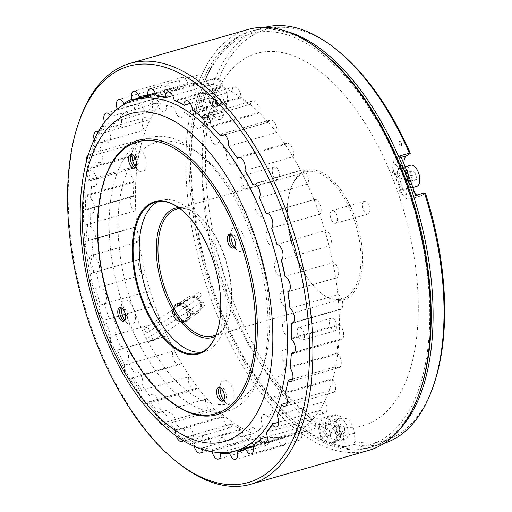 <?xml version="1.0" encoding="UTF-8"?>
<svg xmlns="http://www.w3.org/2000/svg" width="512" height="512" viewBox="0 0 512 512"><rect width="100%" height="100%" fill="white"/><g stroke="black" fill="none" stroke-linecap="round" stroke-linejoin="round"><path stroke-width="0.38" stroke-dasharray="2.56 1.92" d="M368.48 213.798A6.598 3.341 74 0 1 367.994 214.029A6.598 3.341 74 0 1 363.117 209.107A6.598 3.341 74 0 1 363.859 201.568A6.598 3.341 74 0 1 364.346 201.338A6.598 3.341 74 0 1 369.222 206.259A6.598 3.341 74 0 1 368.48 213.798M336.173 223.085A6.598 3.341 74 0 1 335.686 223.315A6.598 3.341 74 0 1 330.81 218.394A6.598 3.341 74 0 1 331.552 210.854A6.598 3.341 74 0 1 332.038 210.624A6.598 3.341 74 0 1 336.915 215.539A6.598 3.341 74 0 1 336.173 223.085M335.43 330.63A6.598 3.341 74 0 1 334.944 330.861A6.598 3.341 74 0 1 330.067 325.939A6.598 3.341 74 0 1 330.81 318.394A6.598 3.341 74 0 1 331.296 318.17A6.598 3.341 74 0 1 336.173 323.085A6.598 3.341 74 0 1 335.43 330.63M303.123 339.917A6.598 3.341 74 0 1 302.637 340.141A6.598 3.341 74 0 1 297.76 335.226A6.598 3.341 74 0 1 298.502 327.68A6.598 3.341 74 0 1 298.989 327.456A6.598 3.341 74 0 1 303.866 332.371A6.598 3.341 74 0 1 303.123 339.917M278.246 179.296A6.598 3.341 74 0 1 277.76 179.526A6.598 3.341 74 0 1 272.883 174.605A6.598 3.341 74 0 1 273.626 167.066A6.598 3.341 74 0 1 274.112 166.835A6.598 3.341 74 0 1 278.989 171.75A6.598 3.341 74 0 1 278.246 179.296M245.939 188.582A6.598 3.341 74 0 1 245.453 188.806A6.598 3.341 74 0 1 240.576 183.891A6.598 3.341 74 0 1 241.318 176.346A6.598 3.341 74 0 1 241.805 176.122A6.598 3.341 74 0 1 246.682 181.037A6.598 3.341 74 0 1 245.939 188.582M400.346 428.57A216.378 109.421 74 0 1 387.923 439.328A216.378 109.421 74 0 1 371.936 446.797A216.378 109.421 74 0 1 298.944 425.043A216.378 109.421 74 0 1 202.099 88.064A216.378 109.421 74 0 1 236.403 38.342A216.378 109.421 74 0 1 252.397 30.874A216.378 109.421 74 0 1 286.157 31.232M264.698 27.36A216.378 109.421 -106 0 0 263.322 27.731A216.378 109.421 -106 0 0 247.328 35.206A216.378 109.421 -106 0 0 215.226 78.912L218.464 79.917A213.984 108.211 74 0 1 338.15 50.982M320.672 437.837L319.718 427.238A12.538 6.342 74 0 1 322.253 418.266A12.538 6.342 74 0 1 323.181 417.837A12.538 6.342 74 0 1 325.875 418.125A191.789 96.986 -106 0 0 335.117 421.664A12.538 6.342 74 0 1 343.418 436.301L344.371 446.899A216.378 109.421 74 0 1 320.672 437.837L329.606 435.27L331.386 432.416L330.637 424.096A12.538 6.342 74 0 1 333.178 415.13A12.538 6.342 74 0 1 334.106 414.694A12.538 6.342 74 0 1 336.8 414.989A191.789 96.986 -106 0 0 346.042 418.522A12.538 6.342 74 0 1 354.336 433.158L355.085 441.478L353.306 444.333A216.378 109.421 -106 0 0 382.854 443.661A216.378 109.421 -106 0 0 384.224 443.245M433.926 384.23A213.984 108.211 74 0 1 399.994 433.395A213.984 108.211 74 0 1 355.085 441.478M397.024 172.941L393.05 174.086A7.066 3.571 -106 0 1 393.549 165.197A7.066 3.571 -106 0 1 394.067 164.954A7.066 3.571 -106 0 1 398.989 169.402L402.963 168.262A211.392 106.899 74 0 1 409.421 185.35A7.066 3.571 74 0 1 408.186 193.907A7.066 3.571 74 0 1 403.046 188.89A197.254 99.75 -106 0 0 397.024 172.941A7.066 3.571 74 0 1 397.517 164.051A7.066 3.571 74 0 1 398.042 163.808A7.066 3.571 74 0 1 402.963 168.262M327.072 436.512L323.104 437.651A7.066 3.571 -106 0 1 319.021 431.168A7.066 3.571 -106 0 1 320.192 424.48A7.066 3.571 -106 0 1 320.717 424.237A7.066 3.571 -106 0 1 322.24 424.397L326.208 423.258A197.254 99.75 -106 0 0 335.718 426.893A7.066 3.571 74 0 1 340.192 433.76A7.066 3.571 74 0 1 338.438 440.442A7.066 3.571 74 0 1 337.261 440.41A211.392 106.899 74 0 1 327.072 436.512A7.066 3.571 74 0 1 322.995 430.029A7.066 3.571 74 0 1 324.166 423.334A7.066 3.571 74 0 1 324.691 423.091A7.066 3.571 74 0 1 326.208 423.258M205.965 92.934L201.99 94.074A7.066 3.571 -106 0 1 203.136 92.384A7.066 3.571 -106 0 1 203.654 92.141A7.066 3.571 -106 0 1 208.256 95.859A7.066 3.571 -106 0 1 209.222 103.795L213.197 102.65A197.254 99.75 -106 0 0 209.715 114.963A7.066 3.571 74 0 1 207.923 117.331A7.066 3.571 74 0 1 203.456 113.882A7.066 3.571 74 0 1 202.234 106.125A211.392 106.899 74 0 1 205.965 92.934A7.066 3.571 74 0 1 207.104 91.245A7.066 3.571 74 0 1 207.629 91.002A7.066 3.571 74 0 1 212.224 94.72A7.066 3.571 74 0 1 213.197 102.65M385.101 437.677A213.984 108.211 -106 0 0 403.437 177.133A213.984 108.211 -106 0 0 235.258 41.133A213.984 108.211 -106 0 0 201.331 90.304A213.984 108.211 -106 0 0 297.101 423.552A213.984 108.211 -106 0 0 385.101 437.677M301.536 172.832A67.232 33.997 -106 0 0 290.874 188.282A67.232 33.997 -106 0 0 320.966 292.979A67.232 33.997 -106 0 0 348.614 297.421A67.232 33.997 -106 0 0 354.374 215.558A67.232 33.997 -106 0 0 301.536 172.832M347.2 296.595A66.029 33.395 74 0 1 342.323 298.874A66.029 33.395 74 0 1 320.045 292.237A66.029 33.395 74 0 1 290.496 189.402A66.029 33.395 74 0 1 300.96 174.227A66.029 33.395 74 0 1 305.843 171.949A66.029 33.395 74 0 1 354.618 221.146A66.029 33.395 74 0 1 347.2 296.595M216.128 334.816A66.029 33.395 -106 0 0 217.971 333.734A66.029 33.395 -106 0 0 228.442 318.56A66.029 33.395 -106 0 0 198.886 215.725A66.029 33.395 -106 0 0 179.821 208.493M178.586 207.61A67.232 33.997 74 0 1 197.971 214.982A67.232 33.997 74 0 1 228.058 319.68A67.232 33.997 74 0 1 217.395 335.13A67.232 33.997 74 0 1 215.546 336.218M238.323 406.048A142.125 71.872 74 0 1 126.624 315.718A142.125 71.872 74 0 1 138.803 142.669A142.125 71.872 74 0 1 197.248 152.051A142.125 71.872 74 0 1 260.858 373.389A142.125 71.872 74 0 1 238.323 406.048M135.053 158.061A135.738 68.64 74 0 1 146.336 147.066A135.738 68.64 74 0 1 202.157 156.026A135.738 68.64 74 0 1 262.906 367.418A135.738 68.64 74 0 1 241.382 398.605A135.738 68.64 74 0 1 141.261 328.083A135.738 68.64 74 0 1 132.896 161.184M104.531 303.174A7.942 4.019 -106 0 0 105.965 294.682A7.942 4.019 -106 0 0 100.314 287.93L99.891 287.418A176.058 89.03 74 0 1 96.666 273.267L96.845 272.717A7.942 4.019 -106 0 0 99.29 265.427A7.942 4.019 -106 0 0 94.08 257.376L93.69 256.768A176.058 89.03 74 0 1 91.853 242.758L92.096 242.31A7.942 4.019 -106 0 0 95.482 236.461A7.942 4.019 -106 0 0 90.88 227.366L90.541 226.682A176.058 89.03 74 0 1 90.144 213.261L90.458 212.934A7.942 4.019 -106 0 0 94.662 208.717A7.942 4.019 -106 0 0 90.822 198.867L90.534 198.125A176.058 89.03 74 0 1 91.603 185.728L91.968 185.536A7.942 4.019 -106 0 0 96.864 183.078A7.942 4.019 -106 0 0 93.901 172.794L93.683 172.026A176.058 89.03 74 0 1 96.173 161.043L96.582 160.986A7.942 4.019 -106 0 0 102.016 160.371A7.942 4.019 -106 0 0 100.026 149.984L99.885 149.21A176.058 89.03 74 0 1 103.718 140L104.154 140.083A7.942 4.019 -106 0 0 109.946 141.331A7.942 4.019 -106 0 0 108.998 131.174L108.928 130.419A176.058 89.03 74 0 1 113.99 123.277L114.432 123.494A7.942 4.019 -106 0 0 120.403 126.566A7.942 4.019 -106 0 0 120.525 116.966L120.538 116.25A176.058 89.03 74 0 1 126.656 111.405L127.104 111.757A7.942 4.019 -106 0 0 133.05 116.55A7.942 4.019 -106 0 0 134.24 107.814L134.33 107.168A176.058 89.03 74 0 1 141.312 104.774L141.747 105.242A7.942 4.019 -106 0 0 147.482 111.61A7.942 4.019 -106 0 0 149.696 104.019L149.869 103.456A176.058 89.03 74 0 1 157.491 103.597L157.888 104.166A7.942 4.019 -106 0 0 163.238 111.898A7.942 4.019 -106 0 0 166.406 105.696L166.65 105.242A176.058 89.03 74 0 1 174.662 107.904L175.027 108.563A7.942 4.019 -106 0 0 179.802 117.408A7.942 4.019 -106 0 0 183.827 112.794L184.134 112.454A176.058 89.03 74 0 1 192.282 117.562L192.595 118.285A7.942 4.019 -106 0 0 196.653 127.962A7.942 4.019 -106 0 0 201.402 125.088L201.76 124.877A176.058 89.03 74 0 1 209.786 132.262L210.029 133.024A7.942 4.019 -106 0 0 213.242 143.219A7.942 4.019 -106 0 0 218.566 142.176L218.963 142.106A176.058 89.03 74 0 1 226.605 151.526L226.778 152.301A7.942 4.019 -106 0 0 229.037 162.694A7.942 4.019 -106 0 0 234.758 163.514L235.194 163.584A176.058 89.03 74 0 1 242.202 174.739L242.298 175.507A7.942 4.019 -106 0 0 243.533 185.76A7.942 4.019 -106 0 0 249.472 188.41L249.92 188.621A176.058 89.03 74 0 1 256.077 201.152L256.096 201.888A7.942 4.019 -106 0 0 256.256 211.667A7.942 4.019 -106 0 0 262.227 216.077L262.675 216.41A176.058 89.03 74 0 1 267.776 229.92L267.718 230.598A7.942 4.019 -106 0 0 266.81 239.597A7.942 4.019 -106 0 0 272.614 245.613L273.05 246.067A176.058 89.03 74 0 1 276.934 260.115L276.794 260.717A7.942 4.019 -106 0 0 274.848 268.64A7.942 4.019 -106 0 0 280.301 276.07L280.704 276.634A176.058 89.03 74 0 1 283.251 290.771L283.04 291.27A7.942 4.019 -106 0 0 280.115 297.862A7.942 4.019 -106 0 0 285.037 306.477L285.402 307.123A176.058 89.03 74 0 1 286.522 320.896L286.246 321.28A7.942 4.019 -106 0 0 282.432 326.336A7.942 4.019 -106 0 0 286.675 335.846L286.989 336.563A176.058 89.03 74 0 1 286.65 349.523L286.31 349.786A7.942 4.019 -106 0 0 281.741 353.139A7.942 4.019 -106 0 0 285.152 363.245L285.408 364A176.058 89.03 74 0 1 283.622 375.738L283.238 375.866A7.942 4.019 -106 0 0 278.048 377.408A7.942 4.019 -106 0 0 280.531 387.782L280.717 388.557A176.058 89.03 74 0 1 277.536 398.694L277.12 398.682A7.942 4.019 -106 0 0 271.482 398.362A7.942 4.019 -106 0 0 272.954 408.678L273.062 409.446A176.058 89.03 74 0 1 268.595 417.658L268.154 417.504A7.942 4.019 -106 0 0 262.253 415.334A7.942 4.019 -106 0 0 262.662 425.254L262.688 425.99A176.058 89.03 74 0 1 257.082 432.013L256.634 431.725A7.942 4.019 -106 0 0 250.65 427.776A7.942 4.019 -106 0 0 249.99 436.979L249.939 437.664A176.058 89.03 74 0 1 243.36 441.299L242.925 440.883A7.942 4.019 -106 0 0 237.056 435.283A7.942 4.019 -106 0 0 235.347 443.482L235.213 444.09A176.058 89.03 74 0 1 227.885 445.216L227.469 444.698A7.942 4.019 -106 0 0 221.901 437.619A7.942 4.019 -106 0 0 219.2 444.544L218.989 445.056A176.058 89.03 74 0 1 211.142 443.648L210.758 443.034A7.942 4.019 -106 0 0 205.677 434.714A7.942 4.019 -106 0 0 202.061 440.141L201.786 440.538A176.058 89.03 74 0 1 193.677 436.634L193.338 435.942A7.942 4.019 -106 0 0 188.902 426.65A7.942 4.019 -106 0 0 184.493 430.406L184.16 430.675A176.058 89.03 74 0 1 176.045 424.41L175.763 423.667A7.942 4.019 -106 0 0 172.115 413.69A7.942 4.019 -106 0 0 167.059 415.654L166.675 415.795A176.058 89.03 74 0 1 158.81 407.36L158.605 406.586A7.942 4.019 -106 0 0 155.859 396.25A7.942 4.019 -106 0 0 150.31 396.365L149.894 396.365A176.058 89.03 74 0 1 142.541 386.035L142.4 385.261A7.942 4.019 -106 0 0 140.653 374.893A7.942 4.019 -106 0 0 134.79 373.152L134.355 373.011A176.058 89.03 74 0 1 127.744 361.12L127.686 360.365A7.942 4.019 -106 0 0 126.982 350.31A7.942 4.019 -106 0 0 121.005 346.765L120.557 346.49A176.058 89.03 74 0 1 114.906 333.421L114.925 332.71A7.942 4.019 -106 0 0 115.296 323.283A7.942 4.019 -106 0 0 109.389 318.048L108.947 317.651A176.058 89.03 74 0 1 104.435 303.814L104.531 303.174M202.234 106.125L198.259 107.27A7.066 3.571 -106 0 0 199.482 115.021A7.066 3.571 -106 0 0 203.955 118.477A7.066 3.571 -106 0 0 205.741 116.102L209.715 114.963M337.261 440.41L333.293 441.549A7.066 3.571 -106 0 0 334.47 441.581A7.066 3.571 -106 0 0 336.218 434.899A7.066 3.571 -106 0 0 331.744 428.032L335.718 426.893M403.046 188.89L399.078 190.029A7.066 3.571 -106 0 0 404.211 195.053A7.066 3.571 -106 0 0 405.446 186.49L409.421 185.35M415.494 195.475L410.624 198.733A12.538 6.342 74 0 1 409.696 199.168A12.538 6.342 74 0 1 400.582 190.253A191.789 96.986 -106 0 0 394.726 174.752A12.538 6.342 74 0 1 395.603 158.989L400.48 155.731M414.714 193.062A12.538 6.342 74 0 1 411.507 187.117A191.789 96.986 -106 0 0 405.651 171.616A12.538 6.342 74 0 1 403.923 163.834M425.37 193.037L421.549 195.59A12.538 6.342 74 0 1 420.621 196.026A12.538 6.342 74 0 1 416.826 195.098M344.371 446.899L353.306 444.333M331.386 432.416A213.984 108.211 74 0 1 209.786 110.605L206.547 109.594A216.378 109.421 -106 0 0 329.606 435.27M197.606 112.16A216.378 109.421 74 0 1 206.285 81.478L212.115 88.826A12.538 6.342 74 0 1 215.994 106.413A191.789 96.986 -106 0 0 212.608 118.381A12.538 6.342 74 0 1 209.434 122.592A12.538 6.342 74 0 1 203.437 119.507L197.606 112.16L206.547 109.594M218.464 79.917L223.04 85.683A12.538 6.342 74 0 1 226.918 103.27A191.789 96.986 -106 0 0 223.533 115.238A12.538 6.342 74 0 1 220.358 119.45A12.538 6.342 74 0 1 214.362 116.371L209.786 110.605M206.285 81.478L215.226 78.912M399.514 141.491A2.374 1.203 74 0 1 401.382 143.002A2.374 1.203 74 0 1 401.178 145.894A2.374 1.203 74 0 1 399.309 144.384A2.374 1.203 74 0 1 399.514 141.491M401.114 145.914A2.374 1.203 74 0 1 399.296 144.538A2.374 1.203 74 0 1 399.008 143.533A2.374 1.203 74 0 1 399.45 141.51A2.374 1.203 74 0 1 401.312 143.021A2.374 1.203 74 0 1 401.114 145.914M198.272 292.691C201.549 293.498 202.118 295.078 199.987 297.434C196.698 296.64 196.122 295.059 198.272 292.691L145.485 327.84A2.534 2.157 -123.7 0 1 146.003 327.597A2.534 2.157 -123.7 0 1 148.858 329.037A2.534 2.157 -123.7 0 1 148.301 332.051A2.534 2.157 -123.7 0 1 147.782 332.294A2.534 2.157 -123.7 0 1 144.928 330.854A2.534 2.157 -123.7 0 1 145.485 327.84M148.301 332.051L199.987 297.434M201.773 302.17C205.088 302.944 205.702 304.499 203.616 306.822C200.282 306.061 199.667 304.506 201.773 302.17L149.05 337.267A2.534 2.157 -123.7 0 1 149.568 337.03A2.534 2.157 -123.7 0 1 152.422 338.47A2.534 2.157 -123.7 0 1 151.866 341.485A2.534 2.157 -123.7 0 1 151.347 341.728A2.534 2.157 -123.7 0 1 148.493 340.288A2.534 2.157 -123.7 0 1 149.05 337.267M151.866 341.485L203.616 306.822M178.822 303.693C188.499 300.378 195.424 318.746 185.357 321.011C175.462 324.467 168.506 306.125 178.822 303.693L178.227 303.168C167.072 305.792 174.624 325.702 185.318 321.958C196.218 319.507 188.698 299.571 178.227 303.168M213.715 408.442L214.099 408.742A7.942 4.019 -106 0 1 212.774 410.771A7.942 4.019 -106 0 1 212.192 411.046L163.859 424.934A7.942 4.019 -106 0 0 164.448 424.659A7.942 4.019 -106 0 0 165.773 422.63L166.4 422.035L213.715 408.442L166.4 422.035M183.258 440.55A7.942 4.019 -106 0 0 184.09 438.182L184.659 437.523L231.974 423.93L232.422 424.294A7.942 4.019 -106 0 1 230.861 427.405A7.942 4.019 -106 0 1 230.272 427.68L181.946 441.568M202.496 449.376A7.942 4.019 -106 0 0 202.554 448.467L203.059 447.763L250.374 434.163L250.88 434.579A7.942 4.019 -106 0 1 249.222 438.906A7.942 4.019 -106 0 1 248.634 439.181L200.307 453.075M229.984 451.923A183.226 92.659 74 0 1 221.702 451.776L221.005 452.422L268.32 438.829L268.89 439.27A7.942 4.019 -106 0 1 267.283 444.915A7.942 4.019 -106 0 1 266.694 445.19L218.368 459.078M245.92 449.062L285.248 437.76L285.875 438.214A7.942 4.019 -106 0 1 284.454 445.229A7.942 4.019 -106 0 1 283.866 445.504L235.539 459.392M276.979 244.486L325.306 230.598A7.942 4.019 -106 0 1 330.771 237.146A7.942 4.019 -106 0 1 329.709 245.677A7.942 4.019 -106 0 1 329.51 245.792L281.402 259.661L281.734 260.16A183.226 92.659 74 0 1 285.248 275.539L285.197 276.269L333.35 262.611A7.942 4.019 -106 0 1 338.234 269.722A7.942 4.019 -106 0 1 336.986 277.562A7.942 4.019 -106 0 1 336.397 277.837L288.07 291.725M289.965 308.442L338.298 294.554A7.942 4.019 -106 0 1 342.534 301.984A7.942 4.019 -106 0 1 341.133 309.133A7.942 4.019 -106 0 1 340.55 309.408L292.218 323.302M291.648 339.283L291.814 338.854L339.13 325.254L339.981 325.395A7.942 4.019 -106 0 1 343.539 332.922A7.942 4.019 -106 0 1 342.029 339.379A7.942 4.019 -106 0 1 341.44 339.654L293.107 353.542M290.022 368.045L290.202 367.52L337.51 353.926L338.349 354.157A7.942 4.019 -106 0 1 341.222 361.549A7.942 4.019 -106 0 1 339.629 367.328A7.942 4.019 -106 0 1 339.04 367.603L290.707 381.491M285.133 393.792L285.331 393.19L332.646 379.597L333.459 379.904A7.942 4.019 -106 0 1 334.016 392.077A7.942 4.019 -106 0 1 333.427 392.352L285.101 406.24M277.37 415.04L324.685 401.44L325.466 401.811A7.942 4.019 -106 0 1 325.37 412.832A7.942 4.019 -106 0 1 324.781 413.101L276.454 426.995M266.573 432.358L313.888 418.765L314.624 419.181A7.942 4.019 -106 0 1 313.971 428.922A7.942 4.019 -106 0 1 313.382 429.197L265.056 443.085M254.554 444.23L300.602 431.002L301.286 431.443A7.942 4.019 -106 0 1 300.186 439.84A7.942 4.019 -106 0 1 299.597 440.115L251.27 454.003M196.186 388.198L196.518 388.429A7.942 4.019 -106 0 1 195.558 389.542A7.942 4.019 -106 0 1 194.97 389.818L146.643 403.706A7.942 4.019 -106 0 0 147.232 403.437A7.942 4.019 -106 0 0 148.186 402.317L196.154 388.352L148.87 401.798M179.949 363.859L180.23 363.994A7.942 4.019 -106 0 1 179.763 364.403A7.942 4.019 -106 0 1 179.174 364.678L130.842 378.566A7.942 4.019 -106 0 0 131.43 378.298A7.942 4.019 -106 0 0 131.904 377.888L179.949 363.859M118.208 349.798L165.766 336.237A7.942 4.019 -106 0 1 165.299 336.435L116.973 350.323A7.942 4.019 -106 0 0 117.434 350.131L118.208 349.798M247.718 29.562A218.938 110.714 -106 0 0 231.539 37.12A218.938 110.714 -106 0 0 206.957 287.277A218.938 110.714 -106 0 0 368.666 450.394M323.411 53.062A216.538 109.504 -106 0 0 234.362 38.765A216.538 109.504 -106 0 0 215.808 302.426A216.538 109.504 -106 0 0 385.997 440.045A216.538 109.504 -106 0 0 420.326 390.291M213.645 408.448A183.226 92.659 -106 0 0 222.368 416.474L223.13 417.101L175.814 430.701L175.994 429.798L222.368 416.474M175.994 429.798A183.226 92.659 74 0 1 167.27 421.779M231.974 423.93L184.659 437.523M231.853 423.795A183.226 92.659 -106 0 0 240.71 429.344L241.536 429.92L194.221 443.52L194.336 442.675L240.71 429.344M194.336 442.675A183.226 92.659 74 0 1 185.478 437.126M397.408 175.136A5.184 2.624 74 0 1 401.485 178.432A5.184 2.624 74 0 1 401.043 184.749A5.184 2.624 74 0 1 396.966 181.453A5.184 2.624 74 0 1 397.408 175.136M325.792 428.288A5.184 2.624 74 0 1 329.869 431.584A5.184 2.624 74 0 1 329.427 437.901A5.184 2.624 74 0 1 325.35 434.605A5.184 2.624 74 0 1 325.792 428.288M201.888 100.378A5.184 2.624 74 0 1 205.965 103.674A5.184 2.624 74 0 1 205.517 109.99A5.184 2.624 74 0 1 201.44 106.688A5.184 2.624 74 0 1 201.888 100.378M242.432 60.109A193.504 97.856 74 0 1 394.509 183.091A193.504 97.856 74 0 1 377.926 418.701A193.504 97.856 74 0 1 225.85 295.718A193.504 97.856 74 0 1 242.432 60.109M177.171 462.189A218.938 110.714 74 0 1 79.181 121.235M266.675 213.318L314.426 199.552A7.942 4.019 -106 0 1 314.56 199.507A7.942 4.019 -106 0 1 320.262 204.96A7.942 4.019 -106 0 1 319.942 214.157L271.616 228.045M254.694 183.942L301.043 170.458A7.942 4.019 -106 0 1 301.818 170.048A7.942 4.019 -106 0 1 307.264 174.848A7.942 4.019 -106 0 1 307.706 184.013L259.373 197.901M240.589 157.466L285.606 144.256A7.942 4.019 74 0 1 286.925 143.245A7.942 4.019 74 0 1 292.083 147.411A7.942 4.019 74 0 1 293.19 156.32L292.531 156.877L245.216 170.477L245.798 171.136A183.226 92.659 74 0 1 252.986 184.064L252.979 184.435M245.216 170.477L244.864 170.214M224.806 134.752L267.949 122.355L268.602 121.792A7.942 4.019 74 0 1 270.349 119.968A7.942 4.019 74 0 1 275.2 123.533A7.942 4.019 74 0 1 276.864 131.981L276.269 132.608L228.954 146.208L229.613 146.874A183.226 92.659 74 0 1 237.606 158.106L237.587 158.33M228.954 146.208L228.538 145.869M267.949 122.355L220.634 135.949M212.134 126.701L258.509 113.37L258.72 112.454L211.405 126.048L212.134 126.701A183.226 92.659 74 0 1 220.685 135.872M211.405 126.048L210.925 125.658M207.866 116.518L249.984 104.416L250.579 103.789A7.942 4.019 74 0 1 252.627 100.966A7.942 4.019 74 0 1 257.152 103.955A7.942 4.019 74 0 1 259.258 111.77L258.72 112.454M249.984 104.416L207.923 116.595M200.288 116.038A183.226 92.659 74 0 1 200.736 116.403A183.226 92.659 74 0 1 202.758 118.074M249.133 104.749A183.226 92.659 -106 0 0 240.307 97.933L240.454 97.056L193.139 110.656M193.933 111.264L240.307 97.933M190.298 103.366L231.578 91.501L232.115 90.816A7.942 4.019 74 0 1 234.33 86.842A7.942 4.019 74 0 1 240.928 96.339L240.454 97.056M231.578 91.501L190.432 103.565M175.59 101.056L221.965 87.731L222.054 86.925L174.739 100.518M172.678 95.706L213.331 84.019L213.805 83.302A7.942 4.019 74 0 1 216.045 78.048A7.942 4.019 74 0 1 222.47 86.182L222.054 86.925M155.571 93.786L195.821 82.214L196.237 81.478A7.942 4.019 74 0 1 198.355 74.874A7.942 4.019 74 0 1 204.474 81.626L204.122 82.368L156.806 95.968M140.544 97.376L179.622 86.15L179.974 85.402A7.942 4.019 74 0 1 181.843 77.421A7.942 4.019 74 0 1 187.526 82.816L187.219 83.546L139.904 97.139M117.216 108.851L117.926 109.28L165.242 95.686L165.542 94.963A7.942 4.019 74 0 1 167.021 85.606A7.942 4.019 74 0 1 172.16 89.722L171.904 90.413L125.139 103.853M104.531 122.285A7.942 4.019 -106 0 0 105.075 123.725L105.83 124.122L153.146 110.522L153.402 109.837A7.942 4.019 74 0 1 154.381 99.168A7.942 4.019 74 0 1 158.874 102.112L158.656 102.746L111.341 116.346L110.547 116A7.942 4.019 -106 0 0 110.246 115.546M94.176 139.75A7.942 4.019 -106 0 0 95.622 143.443L96.416 143.782L143.731 130.182L143.949 129.555A7.942 4.019 74 0 1 144.314 117.664A7.942 4.019 74 0 1 148.096 119.59L147.904 120.16L100.595 133.754L99.77 133.485A184.403 93.254 74 0 1 105.075 123.725M100.595 133.754L101.504 133.69A183.226 92.659 74 0 1 106.362 124.768L105.83 124.122M99.77 133.485A7.942 4.019 -106 0 0 98.163 131.994M86.662 160.621A7.942 4.019 -106 0 0 89.152 167.366L89.978 167.635L137.293 154.042L137.478 153.478A7.942 4.019 74 0 1 134.918 145.632A7.942 4.019 74 0 1 137.158 140.512A7.942 4.019 74 0 1 140.173 141.6L140 142.086L92.691 155.68L91.846 155.488A184.403 93.254 74 0 1 95.622 143.443M92.691 155.68L93.574 155.475A183.226 92.659 74 0 1 97.024 144.454L96.416 143.782M91.846 155.488A7.942 4.019 -106 0 0 88.832 154.4A7.942 4.019 -106 0 0 88.448 154.554M137.293 154.042L137.037 154.976L90.662 168.307L89.978 167.635M137.037 154.976A183.226 92.659 -106 0 0 135.098 167.738L87.885 181.414L87.027 181.318A184.403 93.254 74 0 1 89.152 167.366M87.885 181.414L88.723 181.062A183.226 92.659 74 0 1 90.662 168.307M88.723 181.062L135.098 167.738M87.027 181.318A7.942 4.019 -106 0 0 84.806 180.851A7.942 4.019 -106 0 0 82.598 186.637A7.942 4.019 -106 0 0 85.882 194.733L86.72 194.918L134.035 181.318L134.208 180.838A7.942 4.019 74 0 1 130.925 172.749A7.942 4.019 74 0 1 133.139 166.963A7.942 4.019 74 0 1 135.36 167.43L135.194 167.821M134.035 181.318L133.856 182.227L87.475 195.552L86.72 194.918M133.856 182.227A183.226 92.659 -106 0 0 133.485 196.32L85.478 210.138A184.403 93.254 74 0 1 85.882 194.733M86.33 210.131L87.11 209.645A183.226 92.659 74 0 1 87.475 195.552M87.11 209.645L133.485 196.32M85.478 210.138A7.942 4.019 -106 0 0 84.051 210.067A7.942 4.019 -106 0 0 81.914 216.531A7.942 4.019 -106 0 0 85.907 224.653L86.758 224.749L134.074 211.149L134.234 210.765A7.942 4.019 74 0 1 130.24 202.643A7.942 4.019 74 0 1 132.378 196.179A7.942 4.019 74 0 1 133.805 196.25L133.645 196.538M88.077 240.909L88.794 240.301L135.168 226.97L135.392 227.315L87.238 241.024A184.403 93.254 74 0 1 85.907 224.653M88.794 240.301A183.226 92.659 74 0 1 87.571 225.331L86.758 224.749M87.238 241.024A7.942 4.019 -106 0 0 86.579 241.101A7.942 4.019 -106 0 0 84.544 248.256A7.942 4.019 -106 0 0 89.235 256.173L137.562 242.285A7.942 4.019 74 0 1 132.877 234.362A7.942 4.019 74 0 1 134.912 227.213A7.942 4.019 74 0 1 135.571 227.13L135.392 227.315M140.544 259.098L92.262 272.979A7.942 4.019 -106 0 0 90.438 280.864A7.942 4.019 -106 0 0 95.75 288.282L144.083 274.387A7.942 4.019 74 0 1 138.765 266.976A7.942 4.019 74 0 1 140.589 259.085L92.262 272.979A184.403 93.254 74 0 1 89.235 256.173M93.069 272.762L93.715 272.038A183.226 92.659 74 0 1 90.944 256.672L90.08 256.166M100.371 304.973A7.942 4.019 -106 0 0 99.578 313.894A7.942 4.019 -106 0 0 105.254 319.936L153.581 306.048A7.942 4.019 -106 0 1 147.904 300.006A7.942 4.019 -106 0 1 148.704 291.085L100.371 304.973A184.403 93.254 74 0 1 95.75 288.282M165.299 336.435A7.942 4.019 -106 0 1 159.718 331.315A7.942 4.019 -106 0 1 159.648 322.099L111.322 335.994A184.403 93.254 74 0 1 105.254 319.936L106.067 319.712M111.322 335.994A7.942 4.019 -106 0 0 111.392 345.203A7.942 4.019 -106 0 0 116.973 350.323M179.174 364.678A7.942 4.019 -106 0 1 173.862 360.198A7.942 4.019 -106 0 1 173.082 351.136L124.755 365.024A7.942 4.019 -106 0 0 125.536 374.086A7.942 4.019 -106 0 0 130.842 378.566M194.97 389.818A7.942 4.019 -106 0 1 189.958 385.958A7.942 4.019 -106 0 1 188.563 377.254L188.179 376.954L140.864 390.554L140.237 391.142A184.403 93.254 74 0 1 131.904 377.888M140.864 390.554L141.184 389.613A183.226 92.659 74 0 1 133.562 377.485L132.634 377.459M140.237 391.142A7.942 4.019 -106 0 0 141.632 399.846A7.942 4.019 -106 0 0 146.643 403.706M212.192 411.046A7.942 4.019 -106 0 1 207.494 407.776A7.942 4.019 -106 0 1 205.6 399.622L205.152 399.258L157.837 412.858L157.267 413.51A184.403 93.254 74 0 1 148.186 402.317M157.837 412.858L158.08 411.923A183.226 92.659 74 0 1 149.773 401.683M299.597 440.115A7.942 4.019 -106 0 1 294.176 435.373L293.44 434.95L253.242 446.509M313.382 429.197A7.942 4.019 -106 0 1 308.557 425.683L307.782 425.312L267.232 436.966M324.781 413.101A7.942 4.019 -106 0 1 320.634 410.688L319.827 410.381L278.701 422.195M333.427 392.352A7.942 4.019 -106 0 1 330.022 390.867L329.19 390.63L287.27 402.682M332.646 379.597L332 378.925L285.626 392.25L285.331 393.19M288.256 380.301L288.333 380.314A183.226 92.659 74 0 1 285.626 392.25M288.333 380.314L334.707 366.989L292.666 379.034M339.04 367.603A7.942 4.019 -106 0 1 336.416 366.848L335.571 366.707M337.51 353.926L336.794 353.267L290.419 366.598L290.202 367.52M291.45 352.966L291.571 353.12A183.226 92.659 74 0 1 290.419 366.598M336.794 353.267A183.226 92.659 -106 0 0 337.952 339.789L294.72 352.026M291.571 353.12L337.952 339.789M341.44 339.654A7.942 4.019 -106 0 1 339.616 339.418L338.765 339.366M339.13 325.254L338.342 324.64L291.968 337.971L291.814 338.854M291.354 323.098L291.539 323.379A183.226 92.659 74 0 1 291.968 337.971M291.539 323.379L337.914 310.054L338.669 309.504L293.357 322.522M340.55 309.408A7.942 4.019 -106 0 1 339.507 309.446L338.669 309.504M287.968 291.661L288.224 292.058A183.226 92.659 74 0 1 290.227 307.29L290.131 308.109M336.397 277.837A7.942 4.019 -106 0 1 336.102 277.901L288.627 291.469M266.694 445.19A7.942 4.019 -106 0 1 260.403 437.747L259.776 437.293L212.461 450.893L212.077 451.635A7.942 4.019 -106 0 0 212.09 451.699M212.077 451.635A184.403 93.254 74 0 1 202.554 448.467M194.221 443.52L193.779 444.25A7.942 4.019 -106 0 0 194.163 446.234M193.779 444.25A184.403 93.254 74 0 1 184.09 438.182M175.814 430.701L175.309 431.405A7.942 4.019 -106 0 0 176.16 435.898M175.309 431.405A184.403 93.254 74 0 1 165.773 422.63M157.267 413.51A7.942 4.019 -106 0 0 159.066 421.485M162.707 424.941A7.942 4.019 -106 0 0 163.859 424.934M124.755 365.024A184.403 93.254 74 0 1 117.434 350.131M110.547 116A184.403 93.254 74 0 1 114.893 111.098M283.866 445.504A7.942 4.019 -106 0 1 277.952 439.437L277.267 438.989L253.114 445.933M212.461 450.893L212.531 450.131A183.226 92.659 74 0 1 203.821 447.232L203.059 447.763M248.634 439.181A7.942 4.019 -106 0 1 242.106 430.362L241.536 429.92M230.272 427.68A7.942 4.019 -106 0 1 223.642 417.517L223.13 417.101M177.408 305.466A8.621 7.347 -123.7 0 1 187.578 311.405A8.621 7.347 -123.7 0 1 183.45 321.446A8.621 7.347 -123.7 0 1 173.28 315.514A8.621 7.347 -123.7 0 1 177.408 305.466M183.949 321.856A9.261 7.891 56.3 0 0 185.85 320.973A9.261 7.891 56.3 0 0 187.891 309.952A9.261 7.891 56.3 0 0 177.466 304.691A9.261 7.891 56.3 0 0 175.565 305.568A9.261 7.891 56.3 0 0 173.523 316.595A9.261 7.891 56.3 0 0 183.949 321.856M177.536 305.798A8.262 7.04 56.3 0 0 173.574 315.43A8.262 7.04 56.3 0 0 183.322 321.114A8.262 7.04 56.3 0 0 187.283 311.488A8.262 7.04 56.3 0 0 177.536 305.798M183.379 320.339A7.622 6.496 -123.7 0 1 174.79 316.006A7.622 6.496 -123.7 0 1 176.474 306.931A7.622 6.496 -123.7 0 1 178.035 306.208A7.622 6.496 -123.7 0 1 186.618 310.534A7.622 6.496 -123.7 0 1 184.941 319.616A7.622 6.496 -123.7 0 1 183.379 320.339M190.982 297.562A7.622 6.496 56.3 0 0 189.414 298.285A7.622 6.496 56.3 0 0 187.738 307.366A7.622 6.496 56.3 0 0 196.32 311.693A7.622 6.496 56.3 0 0 197.888 310.97A7.622 6.496 56.3 0 0 199.565 301.894A7.622 6.496 56.3 0 0 190.982 297.562M196.371 313.562A9.261 7.891 56.3 0 0 198.272 312.678A9.261 7.891 56.3 0 0 200.314 301.651A9.261 7.891 56.3 0 0 189.888 296.397A9.261 7.891 56.3 0 0 187.987 297.274A9.261 7.891 56.3 0 0 185.946 308.301A9.261 7.891 56.3 0 0 196.371 313.562M202.874 107.245A11.021 5.574 74 0 1 204.634 93.453A11.021 5.574 74 0 1 212.474 100.832A11.021 5.574 74 0 1 210.72 114.63A11.021 5.574 74 0 1 202.874 107.245M213.331 104.243A11.021 5.574 74 0 1 215.091 90.445A11.021 5.574 74 0 1 222.938 97.824A11.021 5.574 74 0 1 221.178 111.622A11.021 5.574 74 0 1 213.331 104.243M213.37 107.693L210.534 104.122L210.067 98.963L212.442 97.382L215.277 100.954L215.738 106.112L213.37 107.693L218.598 106.189L215.763 102.618L215.302 97.459L217.67 95.878L220.506 99.45L220.966 104.608L218.598 106.189M215.738 106.112L220.966 104.608M215.277 100.954L220.506 99.45M212.442 97.382L217.67 95.878M210.067 98.963L215.302 97.459M210.534 104.122L215.763 102.618M402.259 168.358A11.021 5.574 74 0 1 409.018 179.206A11.021 5.574 74 0 1 406.24 189.395A11.021 5.574 74 0 1 404.141 189.248A11.021 5.574 74 0 1 397.382 178.4A11.021 5.574 74 0 1 400.154 168.211A11.021 5.574 74 0 1 402.259 168.358M416.704 186.387A11.021 5.574 74 0 1 414.598 186.24A11.021 5.574 74 0 1 407.84 175.398A11.021 5.574 74 0 1 410.618 165.21M411.29 177.382L410.822 172.224L413.197 170.643L416.026 174.214L416.493 179.373L414.125 180.954L411.29 177.382L406.054 178.88L405.594 173.728L410.822 172.224M405.594 173.728L407.962 172.141L410.797 175.718L411.264 180.87L408.89 182.458L406.054 178.88M408.89 182.458L414.125 180.954M411.264 180.87L416.493 179.373M410.797 175.718L416.026 174.214M407.962 172.141L413.197 170.643M337.325 439.187A11.021 5.574 74 0 1 334.624 442.541A11.021 5.574 74 0 1 327.558 436.954A11.021 5.574 74 0 1 325.837 424.71A11.021 5.574 74 0 1 328.538 421.363A11.021 5.574 74 0 1 335.61 426.95A11.021 5.574 74 0 1 337.325 439.187M347.782 436.186A11.021 5.574 74 0 1 345.088 439.533A11.021 5.574 74 0 1 338.016 433.946A11.021 5.574 74 0 1 336.301 421.709A11.021 5.574 74 0 1 339.002 418.355A11.021 5.574 74 0 1 346.067 423.942A11.021 5.574 74 0 1 347.782 436.186M339.181 428.864L339.648 434.022L337.274 435.603L334.438 432.032L333.978 426.874L336.346 425.293L339.181 428.864L344.41 427.36L344.877 432.518L342.509 434.099L339.674 430.528L339.206 425.37L341.581 423.789L344.41 427.36M336.346 425.293L341.581 423.789M333.978 426.874L339.206 425.37M334.438 432.032L339.674 430.528M337.274 435.603L342.509 434.099M339.648 434.022L344.877 432.518M122.438 105.453A182.605 92.346 -106 0 0 121.517 106.054A182.605 92.346 -106 0 0 105.875 328.39A182.605 92.346 -106 0 0 222.605 452.595M157.805 313.466A182.605 92.346 -106 0 0 287.827 435.827A182.605 92.346 -106 0 0 316.973 207.187A182.605 92.346 -106 0 0 186.95 84.826A182.605 92.346 -106 0 0 157.805 313.466M216.902 332.73A78.605 39.75 -106 0 0 216.998 332.454A78.605 39.75 -106 0 0 211.27 254.803A78.605 39.75 -106 0 0 181.818 210.035A78.605 39.75 -106 0 0 181.587 209.85M201.715 352.102A78.605 39.75 -106 0 0 204.845 351.469A78.605 39.75 -106 0 0 217.395 253.043A78.605 39.75 -106 0 0 161.421 200.371A78.605 39.75 -106 0 0 158.432 201.491M230.387 234.419A7.072 3.578 74 0 1 230.739 234.125A7.072 3.578 74 0 1 231.258 233.882A7.072 3.578 74 0 1 236.48 239.155A7.072 3.578 74 0 1 235.686 247.232A7.072 3.578 74 0 1 235.168 247.475A7.072 3.578 74 0 1 234.144 247.488M230.803 234.554A12.774 6.458 74 0 1 231.443 230.419A12.774 6.458 74 0 1 233.466 227.482A12.774 6.458 74 0 1 243.507 235.603A12.774 6.458 74 0 1 242.413 251.162A12.774 6.458 74 0 1 237.158 250.317A12.774 6.458 74 0 1 234.419 247.155M120.774 307.61A7.072 3.578 74 0 1 121.126 307.322A7.072 3.578 74 0 1 121.645 307.078A7.072 3.578 74 0 1 126.874 312.346A7.072 3.578 74 0 1 126.08 320.429A7.072 3.578 74 0 1 125.555 320.672A7.072 3.578 74 0 1 124.531 320.678M121.19 307.744A12.774 6.458 74 0 1 121.83 303.616A12.774 6.458 74 0 1 123.859 300.678A12.774 6.458 74 0 1 133.894 308.8A12.774 6.458 74 0 1 132.8 324.352A12.774 6.458 74 0 1 127.546 323.507A12.774 6.458 74 0 1 124.813 320.346M131.552 154.49A7.072 3.578 74 0 1 131.904 154.202A7.072 3.578 74 0 1 132.422 153.958A7.072 3.578 74 0 1 137.645 159.226A7.072 3.578 74 0 1 136.851 167.309A7.072 3.578 74 0 1 136.333 167.552A7.072 3.578 74 0 1 135.309 167.565M131.968 154.63A12.774 6.458 74 0 1 132.608 150.496A12.774 6.458 74 0 1 134.63 147.558A12.774 6.458 74 0 1 144.672 155.68A12.774 6.458 74 0 1 143.578 171.232A12.774 6.458 74 0 1 138.323 170.394A12.774 6.458 74 0 1 135.584 167.232M219.61 387.533A7.072 3.578 74 0 1 219.962 387.245A7.072 3.578 74 0 1 220.48 387.002A7.072 3.578 74 0 1 225.709 392.269A7.072 3.578 74 0 1 224.915 400.352A7.072 3.578 74 0 1 224.39 400.595A7.072 3.578 74 0 1 223.366 400.608M220.026 387.674A12.774 6.458 74 0 1 220.666 383.539A12.774 6.458 74 0 1 222.694 380.602A12.774 6.458 74 0 1 232.73 388.723A12.774 6.458 74 0 1 231.635 404.275A12.774 6.458 74 0 1 226.387 403.43A12.774 6.458 74 0 1 223.648 400.269M325.875 418.125L336.8 414.989M395.603 158.989L401.197 157.376M394.726 174.752L405.651 171.616M400.582 190.253L411.507 187.117M410.624 198.733L421.549 195.59M343.418 436.301L354.336 433.158M335.117 421.664L346.042 418.522M319.718 427.238L330.637 424.096M203.437 119.507L214.362 116.371M212.115 88.826L223.04 85.683M215.994 106.413L226.918 103.27M212.608 118.381L223.533 115.238M185.357 321.011L185.318 321.958M137.453 141.862A141.459 71.533 -106 0 0 127.014 146.746A141.459 71.533 -106 0 0 111.123 308.365A141.459 71.533 -106 0 0 215.603 413.773C179.878 426.458 126.822 368.845 107.494 294.259C89.184 230.31 98.426 164.243 127.27 146.624L137.466 141.862M169.696 400.992A142.707 72.166 74 0 1 105.338 177.062M335.686 223.315L367.994 214.029M302.637 340.141L334.944 330.861M245.453 188.806L277.76 179.526M252.397 30.874L263.322 27.731M323.181 417.837L334.106 414.694M394.067 164.954L398.042 163.808M320.717 424.237L324.691 423.091M203.654 92.141L207.629 91.002M320.045 292.237L320.966 292.979M290.496 189.402L290.874 188.282M213.094 336.013L342.323 298.874M202.157 156.026L197.248 152.051M262.906 367.418L260.858 373.389M198.886 215.725L197.971 214.982M228.442 318.56L228.058 319.68M176.614 209.088L305.843 171.949M297.101 423.552L298.944 425.043M201.331 90.304L202.099 88.064M203.955 118.477L207.923 117.331M334.47 441.581L338.438 440.442M404.211 195.053L408.186 193.907M409.696 199.168L420.621 196.026M371.936 446.797L382.854 443.661M241.805 176.122L274.112 166.835M298.989 327.456L331.296 318.17M332.038 210.624L364.346 201.338M209.434 122.592L220.358 119.45M399.008 143.533L399.296 144.538M314.56 199.507L266.227 213.395M301.818 170.048L253.491 183.936M286.925 143.245L238.592 157.139M270.349 119.968L222.016 133.862M252.627 100.966L204.301 114.854M200.736 116.403L199.834 115.674M234.33 86.842L186.003 100.73M216.045 78.048L167.718 91.936M198.355 74.874L150.029 88.768M181.843 77.421L133.51 91.315M167.021 85.606L118.694 99.501M154.381 99.168L115.93 110.221M115.712 110.278L106.048 113.056M144.314 117.664L95.987 131.558M137.158 140.512L88.832 154.4M133.139 166.963L84.806 180.851M132.378 196.179L84.051 210.067M134.912 227.213L86.579 241.101M153.44 306.099L105.824 319.782M176.474 306.931L189.414 298.285M185.85 320.973L198.272 312.678M175.565 305.568L187.987 297.274M184.941 319.616L197.888 310.97M204.634 93.453L215.091 90.445M210.72 114.63L221.178 111.622M406.24 189.395L412.845 187.494M400.154 168.211L405.126 166.784M334.624 442.541L345.088 439.533M328.538 421.363L339.002 418.355M287.827 435.827L253.082 445.811M181.818 210.035L181.357 209.658M216.998 332.454L216.806 333.011M161.421 200.371L155.296 202.131M229.37 234.426L231.258 233.882M119.757 307.622L121.645 307.078M130.534 154.502L132.422 153.958M218.592 387.546L220.48 387.002M222.003 399.885L226.387 403.43M218.842 388.87L220.666 383.539M222.496 401.139L224.39 400.595M133.946 166.842L138.323 170.394M130.778 155.827L132.608 150.496M134.438 168.096L136.333 167.552M123.168 319.962L127.546 323.507M120.006 308.947L121.83 303.616M123.661 321.216L125.555 320.672M232.781 246.765L237.158 250.317M229.613 235.75L231.443 230.419M233.274 248.019L235.168 247.475M204.845 351.469L198.726 353.229M186.95 84.826L155.59 93.837M148.538 95.866L146.413 96.474"/><path stroke-width="0.77" d="M286.157 31.232A216.378 109.421 74 0 1 417.331 208.608A216.378 109.421 74 0 1 400.346 428.57M384.224 443.245A216.378 109.421 -106 0 0 398.848 436.186A216.378 109.421 -106 0 0 433.158 386.47A216.378 109.421 -106 0 0 424.435 192.909L425.37 193.037A213.984 108.211 74 0 1 433.926 384.23L433.158 386.47M403.923 163.834A12.538 6.342 74 0 1 406.528 155.846L410.355 153.293L409.414 153.165L400.48 155.731A216.378 109.421 74 0 1 415.494 195.475L424.435 192.909M409.414 153.165A216.378 109.421 -106 0 0 336.314 49.491A216.378 109.421 -106 0 0 264.698 27.36M179.821 208.493A66.029 33.395 -106 0 0 176.614 209.088A66.029 33.395 -106 0 0 171.731 211.366A66.029 33.395 -106 0 0 164.32 286.816A66.029 33.395 -106 0 0 213.094 336.013A66.029 33.395 -106 0 0 216.128 334.816M215.546 336.218A67.232 33.997 74 0 1 163.846 290.47A67.232 33.997 74 0 1 170.323 210.541A67.232 33.997 74 0 1 178.586 207.61M132.896 161.184A135.738 68.64 74 0 1 135.053 158.061M416.826 195.098A12.538 6.342 74 0 1 414.714 193.062M336.314 49.491L338.15 50.982A213.984 108.211 74 0 1 410.355 153.293M176.16 435.898A7.942 4.019 -106 0 0 181.946 441.568A7.942 4.019 -106 0 0 182.528 441.293A7.942 4.019 -106 0 0 183.258 440.55M194.163 446.234A7.942 4.019 -106 0 0 200.307 453.075A7.942 4.019 -106 0 0 200.896 452.8A7.942 4.019 -106 0 0 202.496 449.376M212.09 451.699A7.942 4.019 -106 0 0 218.368 459.078A7.942 4.019 -106 0 0 218.95 458.803A7.942 4.019 -106 0 0 220.563 453.158L221.005 452.422M253.114 445.933L229.952 452.589L229.619 453.325A7.942 4.019 -106 0 0 235.539 459.392A7.942 4.019 -106 0 0 236.122 459.117A7.942 4.019 -106 0 0 237.549 452.102L237.933 451.36L245.92 449.062M288.627 291.469L287.776 291.789A7.942 4.019 -106 0 0 288.07 291.725A7.942 4.019 -106 0 0 288.659 291.45A7.942 4.019 -106 0 0 289.901 283.61A7.942 4.019 -106 0 0 285.024 276.499A184.403 93.254 74 0 0 281.184 259.68A7.942 4.019 -106 0 0 281.376 259.565A7.942 4.019 -106 0 0 282.438 251.034A7.942 4.019 -106 0 0 276.979 244.486A184.403 93.254 74 0 0 271.616 228.045A7.942 4.019 -106 0 0 271.936 218.848A7.942 4.019 -106 0 0 266.227 213.395A7.942 4.019 -106 0 0 266.093 213.44L266.675 213.318M293.357 322.522L291.181 323.334A7.942 4.019 -106 0 0 292.218 323.302A7.942 4.019 -106 0 0 292.806 323.027A7.942 4.019 -106 0 0 294.208 315.872A7.942 4.019 -106 0 0 289.965 308.442A184.403 93.254 74 0 0 287.776 291.789M294.72 352.026L291.283 353.306A7.942 4.019 -106 0 0 293.107 353.542A7.942 4.019 -106 0 0 293.696 353.274A7.942 4.019 -106 0 0 295.213 346.81A7.942 4.019 -106 0 0 291.648 339.283A184.403 93.254 74 0 0 291.181 323.334M292.666 379.034L288.256 380.301L288.09 380.742A7.942 4.019 -106 0 0 290.707 381.491A7.942 4.019 -106 0 0 291.296 381.216A7.942 4.019 -106 0 0 292.896 375.443A7.942 4.019 -106 0 0 290.022 368.045A184.403 93.254 74 0 0 291.283 353.306M287.27 402.682L281.875 404.23L281.696 404.755A7.942 4.019 -106 0 0 285.101 406.24A7.942 4.019 -106 0 0 285.683 405.965A7.942 4.019 -106 0 0 285.133 393.792A184.403 93.254 74 0 0 288.09 380.742M278.701 422.195L272.512 423.974L272.307 424.576A7.942 4.019 -106 0 0 276.454 426.995A7.942 4.019 -106 0 0 277.043 426.72A7.942 4.019 -106 0 0 277.139 415.699L277.741 414.106A183.226 92.659 74 0 0 281.914 404.096L281.875 404.23M267.232 436.966L260.467 438.912L260.23 439.578A7.942 4.019 -106 0 0 265.056 443.085A7.942 4.019 -106 0 0 265.645 442.816A7.942 4.019 -106 0 0 266.298 433.069L267.027 431.462A183.226 92.659 74 0 0 272.525 423.699L272.512 423.974M253.242 446.509L246.125 448.55L245.843 449.261A7.942 4.019 -106 0 0 251.27 454.003A7.942 4.019 -106 0 0 251.853 453.728A7.942 4.019 -106 0 0 252.954 445.331L253.286 444.595L254.554 444.23M264.378 474.995A216.538 109.504 -106 0 0 282.931 211.341A216.538 109.504 -106 0 0 112.749 73.722A216.538 109.504 -106 0 0 78.413 123.475A216.538 109.504 -106 0 0 175.334 460.698A216.538 109.504 -106 0 0 264.378 474.995M78.413 123.475L79.181 121.235A218.938 110.714 74 0 1 113.894 70.931A218.938 110.714 74 0 1 130.074 63.373A218.938 110.714 74 0 1 291.782 226.49A218.938 110.714 74 0 1 267.206 476.646A218.938 110.714 74 0 1 251.021 484.205A218.938 110.714 74 0 1 177.171 462.189L175.334 460.698M251.021 484.205L368.666 450.394A218.938 110.714 -106 0 0 384.845 442.835A218.938 110.714 -106 0 0 419.558 392.531A218.938 110.714 -106 0 0 321.574 51.571A218.938 110.714 -106 0 0 247.718 29.562L130.074 63.373M419.558 392.531L420.326 390.291A216.538 109.504 -106 0 0 323.411 53.062L321.574 51.571M266.093 213.44A184.403 93.254 74 0 0 259.373 197.901A7.942 4.019 -106 0 0 258.938 188.736A7.942 4.019 -106 0 0 253.491 183.936A7.942 4.019 -106 0 0 252.717 184.346L254.694 183.942M200.288 116.038A183.226 92.659 74 0 0 193.933 111.264L192.602 110.227A184.403 93.254 74 0 1 199.834 115.674A184.403 93.254 74 0 1 202.253 117.677A7.942 4.019 -106 0 1 204.301 114.854A7.942 4.019 -106 0 1 208.826 117.843A7.942 4.019 -106 0 1 210.925 125.658A184.403 93.254 74 0 1 220.275 135.686A7.942 4.019 -106 0 1 222.016 133.862A7.942 4.019 -106 0 1 226.874 137.421A7.942 4.019 -106 0 1 228.538 145.869A184.403 93.254 74 0 1 237.28 158.15A7.942 4.019 -106 0 1 238.592 157.139A7.942 4.019 -106 0 1 243.757 161.306A7.942 4.019 -106 0 1 244.864 170.214A184.403 93.254 74 0 1 252.717 184.346M237.28 158.15L240.589 157.466M220.275 135.686L220.634 135.949L224.806 134.752M202.253 117.677L202.669 118.016L207.866 116.518M207.923 116.595L202.669 118.016M192.602 110.227A7.942 4.019 -106 0 0 186.003 100.73A7.942 4.019 -106 0 0 183.789 104.704L184.262 105.101L190.298 103.366M190.432 103.565L184.262 105.101M184.41 105.299A183.226 92.659 74 0 0 175.59 101.056L174.144 100.07A184.403 93.254 74 0 1 183.789 104.704M174.144 100.07A7.942 4.019 -106 0 0 167.718 91.936A7.942 4.019 -106 0 0 165.478 97.19L166.016 97.619L172.678 95.706M166.016 97.619L166.227 97.946A183.226 92.659 74 0 0 157.696 96.416L156.147 95.514A184.403 93.254 74 0 1 165.478 97.19M156.147 95.514A7.942 4.019 -106 0 0 150.029 88.768A7.942 4.019 -106 0 0 147.91 95.366L148.512 95.814L155.571 93.786M148.512 95.814L148.794 96.25A183.226 92.659 74 0 0 140.826 97.478L139.194 96.71A184.403 93.254 74 0 1 147.91 95.366M139.194 96.71A7.942 4.019 -106 0 0 133.51 91.315A7.942 4.019 -106 0 0 131.648 99.296L132.307 99.744L140.544 97.376M125.139 103.853L123.834 103.61A7.942 4.019 -106 0 0 118.694 99.501A7.942 4.019 -106 0 0 117.216 108.851A184.403 93.254 74 0 0 114.893 111.098M110.246 115.546A7.942 4.019 -106 0 0 106.048 113.056A7.942 4.019 -106 0 0 104.531 122.285M98.163 131.994A7.942 4.019 -106 0 0 95.987 131.558A7.942 4.019 -106 0 0 94.176 139.75M88.448 154.554A7.942 4.019 -106 0 0 86.662 160.621M272.307 424.576A184.403 93.254 74 0 1 266.298 433.069M281.696 404.755A184.403 93.254 74 0 1 277.139 415.699M260.23 439.578A184.403 93.254 74 0 1 252.954 445.331M245.843 449.261A184.403 93.254 74 0 1 237.549 452.102M229.619 453.325A184.403 93.254 74 0 1 220.563 453.158M159.066 421.485A7.942 4.019 -106 0 0 162.707 424.941M123.834 103.61A184.403 93.254 74 0 1 131.648 99.296M229.952 452.589L229.984 451.923M405.126 166.784L410.618 165.21A11.021 5.574 74 0 1 412.717 165.35A11.021 5.574 74 0 1 419.475 176.198A11.021 5.574 74 0 1 416.704 186.387L412.845 187.494M122.778 105.242L121.299 106.202C77.811 134.688 69.235 221.28 93.542 303.45C117.325 385.549 170.784 453.005 222.605 452.595A182.605 92.346 -106 0 0 235.891 450.752A182.605 92.346 -106 0 0 249.389 444.448A182.605 92.346 -106 0 0 265.037 222.112A182.605 92.346 -106 0 0 135.014 99.75A182.605 92.346 -106 0 0 122.778 105.242A182.605 92.346 -106 0 0 122.438 105.453M126.989 146.752A141.459 71.533 -106 0 0 111.104 308.384A141.459 71.533 -106 0 0 215.59 413.773A141.459 71.533 -106 0 0 226.042 408.89A141.459 71.533 -106 0 0 241.926 247.258A141.459 71.533 -106 0 0 137.44 141.869A141.459 71.533 -106 0 0 126.989 146.752M181.587 209.85A78.605 39.75 -106 0 0 155.296 202.131A78.605 39.75 -106 0 0 149.491 204.845A78.605 39.75 -106 0 0 142.752 300.557A78.605 39.75 -106 0 0 198.726 353.229A78.605 39.75 -106 0 0 204.531 350.515A78.605 39.75 -106 0 0 216.902 332.73M148.781 204.429A79.206 40.058 74 0 1 181.357 209.658A79.206 40.058 74 0 1 216.806 333.011A79.206 40.058 74 0 1 204.25 351.213A79.206 40.058 74 0 1 141.997 300.87A79.206 40.058 74 0 1 148.781 204.429M158.432 201.491A78.605 39.75 -106 0 0 148.877 298.797A78.605 39.75 -106 0 0 201.715 352.102M233.798 247.776A7.072 3.578 -106 0 0 234.592 239.693A7.072 3.578 -106 0 0 229.37 234.426A7.072 3.578 -106 0 0 228.845 234.669A7.072 3.578 -106 0 0 228.051 242.752A7.072 3.578 -106 0 0 233.274 248.019A7.072 3.578 -106 0 0 233.798 247.776M124.186 320.973A7.072 3.578 -106 0 0 124.979 312.89A7.072 3.578 -106 0 0 119.757 307.622A7.072 3.578 -106 0 0 119.232 307.866A7.072 3.578 -106 0 0 118.438 315.949A7.072 3.578 -106 0 0 123.661 321.216A7.072 3.578 -106 0 0 124.186 320.973M134.963 167.853A7.072 3.578 -106 0 0 135.757 159.77A7.072 3.578 -106 0 0 130.534 154.502A7.072 3.578 -106 0 0 130.01 154.746A7.072 3.578 -106 0 0 129.216 162.829A7.072 3.578 -106 0 0 134.438 168.096A7.072 3.578 -106 0 0 134.963 167.853M223.021 400.896A7.072 3.578 -106 0 0 223.814 392.813A7.072 3.578 -106 0 0 218.592 387.546A7.072 3.578 -106 0 0 218.067 387.789A7.072 3.578 -106 0 0 217.274 395.872A7.072 3.578 -106 0 0 222.496 401.139A7.072 3.578 -106 0 0 223.021 400.896M223.648 400.269A12.774 6.458 74 0 1 220.026 387.674M223.366 400.608A7.072 3.578 74 0 1 222.003 399.885A7.072 3.578 74 0 1 218.842 388.87A7.072 3.578 74 0 1 219.61 387.533M135.584 167.232A12.774 6.458 74 0 1 131.968 154.63M135.309 167.565A7.072 3.578 74 0 1 133.946 166.842A7.072 3.578 74 0 1 130.778 155.827A7.072 3.578 74 0 1 131.552 154.49M124.813 320.346A12.774 6.458 74 0 1 121.19 307.744M124.531 320.678A7.072 3.578 74 0 1 123.168 319.962A7.072 3.578 74 0 1 120.006 308.947A7.072 3.578 74 0 1 120.774 307.61M234.419 247.155A12.774 6.458 74 0 1 230.803 234.554M234.144 247.488A7.072 3.578 74 0 1 232.781 246.765A7.072 3.578 74 0 1 229.613 235.75A7.072 3.578 74 0 1 230.387 234.419M401.197 157.376L406.528 155.846M215.59 413.773L215.61 413.766A141.459 71.533 -106 0 0 215.61 413.766A141.459 71.533 -106 0 0 226.067 408.883A141.459 71.533 -106 0 0 241.952 247.251A141.459 71.533 -106 0 0 137.466 141.862A141.459 71.533 -106 0 0 137.453 141.862L137.466 141.862M105.338 177.062A142.707 72.166 74 0 1 127.61 145.293A142.707 72.166 74 0 1 239.763 235.987A142.707 72.166 74 0 1 227.539 409.741A142.707 72.166 74 0 1 169.696 400.992M117.882 119.546A170.49 86.214 -106 0 0 103.27 327.13A170.49 86.214 -106 0 0 237.267 435.488A170.49 86.214 -106 0 0 251.872 227.904A170.49 86.214 -106 0 0 117.882 119.546M253.082 445.811L235.891 450.752M155.59 93.837L148.538 95.866M146.413 96.474L135.014 99.75"/></g></svg>
